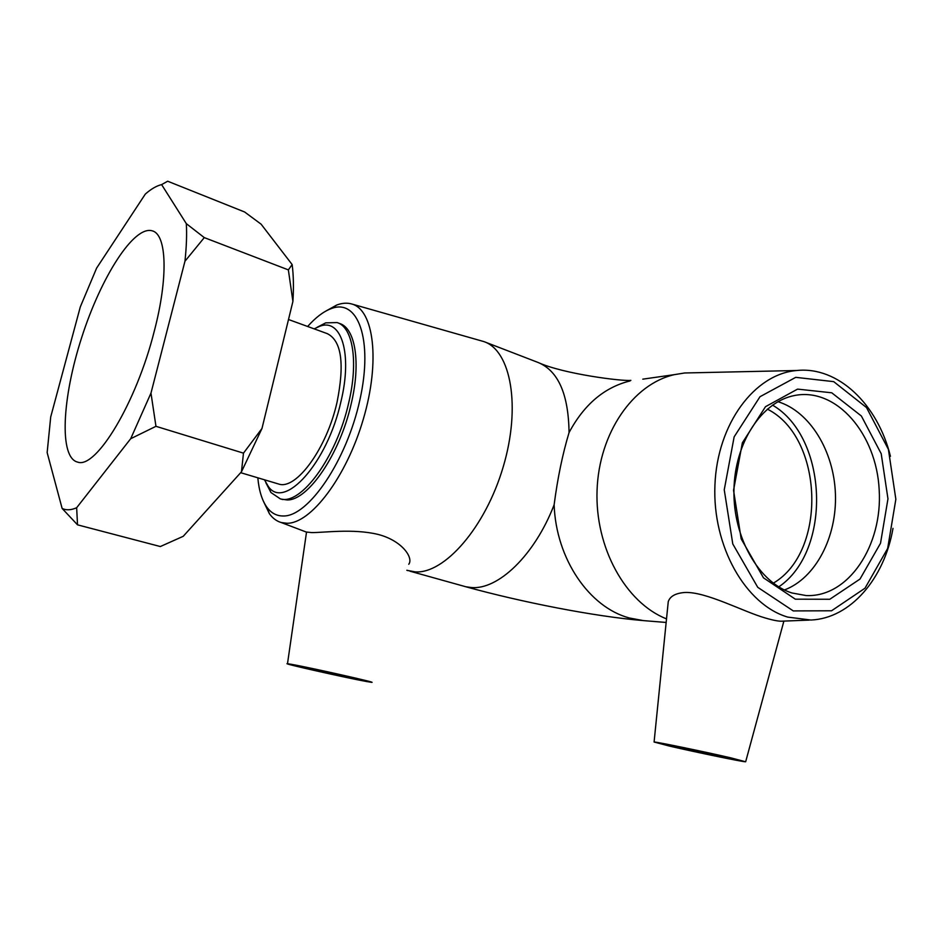 <?xml version="1.0" encoding="UTF-8"?>
<svg xmlns="http://www.w3.org/2000/svg" width="943" height="943" viewBox="0 0 943 943"><rect width="100%" height="100%" fill="white"/><g stroke="black" fill="none" stroke-linecap="round" stroke-linejoin="round"><path stroke-width="1.41" d="M161.618 184.616C156.573 185.806 151.139 188.965 145.316 194.081L96.622 268.095L80.308 306.888L50.71 416.947L47.15 452.593L62.132 508.454L77.526 524.838L76.654 507.735L130.7 438.707L155.96 426.319L150.974 393.113L184.958 261.235L204.277 237.612L186.325 223.656L161.618 184.616L167.665 181.221L244.614 211.986L261.117 224.186L292.153 264.57L288.358 269.887L204.277 237.612M288.358 269.887L292.908 301.418L261.989 428.452L243.483 453.147L155.96 426.319M243.483 453.147L241.455 471.83L183.225 536.308L160.334 546.539L77.526 524.838M150.974 393.113L130.7 438.707M186.325 223.656C186.95 234.43 186.49 246.948 184.958 261.235M76.654 507.735C71.09 510.198 66.246 510.446 62.132 508.454M292.908 301.418C293.792 287.497 293.532 275.215 292.153 264.57M241.455 471.83L261.989 428.452M154.228 331.37C136.252 403.038 96.103 468.907 77.809 462.153C58.796 458.003 62.108 397.698 81.711 337.453C101.007 277.124 134.024 224.882 152.436 230.894C166.687 234.654 168.467 277.266 154.228 331.37M314.16 328.859L319.748 326.278C341.118 317.862 352.717 353.212 340.942 401.6C327.315 463.39 283.89 510.752 268.142 486.187L264.453 479.787M265.879 482.745L270.947 492.541L280.271 498.835C300.64 505.837 336.58 457.449 348.698 402.861C358.588 361.534 352.823 327.138 337.146 322.577L325.7 322.86L317.048 327.339M337.806 322.824L339.563 323.473C355.275 328.046 361.098 362.442 351.22 403.722C339.999 454.043 308.019 500.556 287.202 499.955L281.226 499.106M288.511 319.512L327.351 333.669C341.531 340.8 344.761 363.668 337.04 402.26C326.655 448.703 296.149 490.112 278.822 484.077L277.596 483.712M791.979 592.982C759.044 582.798 733.029 537.97 733.949 490.23C734.609 442.467 761.873 401.494 794.76 395.471C836.559 387.243 876.46 434.004 879.182 489.759C882.766 545.455 848.488 597.626 806.1 595.552L791.979 592.982M795.338 599.182L829.781 599.265L859.992 579.073L880.514 543.274L887.964 498.823L881.21 453.724L861.372 416.004L831.738 392.795L797.566 389.117L765.492 406.692L742.365 442.821L733.536 490.301L741.174 538.854L763.488 577.835L795.338 599.182M793.263 610.911L757.748 587.324L732.782 543.958L724.248 489.794L734.149 436.845L760.011 396.697L795.751 377.341L833.706 381.644L866.499 407.541L888.4 449.351L895.85 499.26L887.658 548.461L865.002 588.208L831.549 610.781L793.263 610.911M777.951 401.694C809.943 411.49 833.989 451.214 835.427 494.061C836.995 536.909 815.742 578.177 784.411 589.964M890.44 456.318C877.756 404.394 838.079 366.108 796.776 370.505C754.636 373.911 717.258 423.772 714.935 485.044C712.248 546.268 745.607 604.722 787.723 617.099L810.909 620.034C850.445 618.396 884.381 578.589 892.997 528.363M666.512 618.879C625.586 602.742 594.903 547.659 597.06 490.313C598.982 432.943 633.071 383.978 674.339 374.654L684.665 372.98L694.696 372.756M667.833 605.807L668.269 601.622C670.084 596.235 675.601 593.194 684.807 592.475C706.071 591.52 743.013 611.606 765.245 617.983C773.437 620.376 779.107 621.437 782.23 621.166L809.33 620.093M307.642 326.49C315.54 317.579 323.272 311.673 330.84 308.762C357.715 297.67 373.499 339.185 359.861 400.021C346.6 460.832 308.396 516.611 283.372 515.986C276.676 516.057 271.16 513.11 266.822 507.134C261.965 500.25 258.96 490.466 257.828 477.806M263.345 501.11L269.415 513.735C272.657 518.226 276.558 521.149 281.132 522.505L286.931 523.259C310.777 523.778 346.47 477.04 363.361 418.998C380.489 360.992 373.782 309.516 351.656 303.964C347.059 302.668 342.097 303.009 336.769 305.013L325.948 311.025M351.656 303.964L483.948 341.614C510.894 350.572 521.243 406.633 503.149 467.068C485.339 527.561 444.342 574.087 415.156 571.871L406.846 570.303M306.157 532.005L311.473 532.571C322.989 532.819 352.812 528.351 377.931 534.386C402.213 540.563 413.729 557.95 408.755 564.256M767.331 409.121C823.522 437.092 827.553 551.596 773.284 583.187M354.309 678.724C341.401 676.414 296.703 666.359 301.524 666.831C304.436 666.772 363.35 679.832 357.503 679.231L354.309 678.724M569.053 432.589C584.059 404.559 604.322 387.361 629.841 380.996L630.867 380.359C623.005 381.479 563.336 374.017 538.099 362.477C558.197 370.776 568.511 394.15 569.053 432.589C562.582 454.102 557.596 478.172 554.13 504.788C534.646 555.403 498.034 590.118 471.229 587.524L465.748 586.746C521.243 602.047 593.831 616.451 643.421 620.612L629.452 618.007C589.351 607.457 556.005 558.975 554.13 504.788M291.422 664.32C309.552 667.467 379.44 683.203 371.483 682.308L366.521 681.518C346.918 678.005 280.377 663.023 287.497 663.707L291.422 664.32M679.443 748.011L669.188 745.3C670.779 744.864 735.08 758.738 730.212 758.467L679.443 748.011M731.155 757.936L745.654 761.779C743.838 762.133 695.51 752.149 669.636 746.125L654.088 742.023C655.35 741.587 704.975 751.807 731.155 757.936M772.506 405.101C828.107 437.493 832.127 550.912 778.741 586.888M674.339 374.654L642.784 379.157M268.142 486.187L270.947 492.541M319.748 326.278L325.7 322.86M280.271 498.835L282.735 499.554M796.776 370.505L684.665 372.98M266.822 507.134L269.415 513.735M330.84 308.762L336.769 305.013M281.132 522.505L306.994 532.323M406.869 570.244L407.942 570.656M240.677 472.691L278.822 484.077M409.875 571.163L465.736 586.735M484.749 341.92L538.099 362.477M287.497 663.707L306.51 532.206M745.689 761.661L783.892 621.095M654.088 742.023L668.257 601.622M666.147 622.451L643.421 620.612"/></g></svg>
